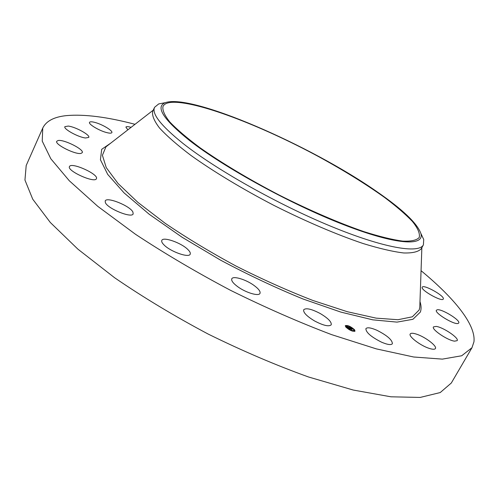 <?xml version="1.0" encoding="UTF-8"?>
<svg xmlns="http://www.w3.org/2000/svg" width="499" height="499" viewBox="0 0 499 499"><rect width="100%" height="100%" fill="white"/><g stroke="black" fill="none" stroke-linecap="round" stroke-linejoin="round"><path stroke-width="0.75" d="M320.283 313.559C328.093 318.243 331.741 321.992 331.23 324.805C328.947 326.857 323.396 325.579 314.582 320.963C306.754 316.235 303.124 312.499 303.691 309.754C306.024 307.715 311.557 308.981 320.283 313.559M421.056 270.683C453.878 297.803 475.996 324.506 473.95 341.821L471.979 347.716L451.302 383.026L440.224 392.557L420.152 397.435L390.96 396.805L353.267 390.05L308.544 376.988C275.922 365.249 242.458 350.94 208.152 334.056C174.394 316.11 143.207 297.335 114.608 277.743L77.85 249.113L50.324 222.492L32.734 199.188L24.95 180.052L26.198 165.493L42.752 128.068C46.239 120.97 54.229 116.816 66.723 115.587C84.531 114.078 107.291 116.984 135.011 124.307M471.979 347.716L461.706 355.762L442.339 359.124L413.683 357.003L376.308 348.876L331.635 334.642C298.913 322.248 265.212 307.471 230.532 290.318C196.338 272.229 164.639 253.536 135.447 234.243L97.773 206.337L69.311 180.775L50.829 158.782L42.228 141.105L42.752 128.068M171.145 102.364C195.932 100.461 261.239 125.617 318.668 156.661C343.58 170.29 365.511 183.857 384.461 197.373C396.025 206.068 405.307 214.052 412.317 221.338C417.775 228.049 420.089 233.407 419.26 237.418L419.222 237.493C416.677 240.275 411.164 241.479 402.681 241.104C392.482 239.726 379.627 236.595 364.114 231.698C339.258 223.14 309.536 210.366 279.259 195.103C249.169 179.472 221.419 162.842 199.937 147.685C186.894 137.967 176.833 129.372 169.754 121.906C164.483 115.25 162.237 110.073 163.005 106.381C164.127 104.123 166.841 102.782 171.145 102.364M376.676 191.51C310.971 145.558 191.516 93.301 165.369 102.663C155.127 106.618 163.104 119.161 189.302 140.306C223.671 167.265 290.717 204.135 343.293 224.556C396.025 245.109 424.817 246.562 420.85 233.401C417.064 223.153 402.337 209.187 376.676 191.51M421.156 234.05L423.732 239.532L423.401 244.859C418.861 253.904 383.65 248.09 330.675 226.19C277.812 204.378 215.655 169.304 182.815 143.294C160.94 125.673 151.528 113.672 154.584 107.297L158.713 103.917L164.664 102.8M423.401 244.859L421.243 248.733C418.499 251.789 412.654 253.205 403.716 252.968C392.975 251.683 379.452 248.539 363.141 243.537C337.012 234.742 305.768 221.431 273.976 205.42C242.395 189.002 213.329 171.444 190.905 155.401C177.307 145.097 166.847 135.971 159.524 128.012C154.104 120.895 151.833 115.331 152.706 111.314L154.584 107.297M187.861 249.519C189.901 251.508 190.674 253.068 190.194 254.184C189.034 258.189 170.427 251.658 163.984 244.897C162.063 242.969 161.345 241.472 161.813 240.406C163.129 236.426 181.312 242.851 187.861 249.519M132.915 212.069L133.152 213.884C131.967 218.518 107.715 208.744 105.37 202.619L105.208 200.966C106.599 196.406 130.202 205.919 132.915 212.069M96.407 178.679L96.407 178.679C95.072 183.588 66.685 170.87 69.473 166.579L69.523 166.473C71.544 161.888 99.101 174.432 96.407 178.679M81.056 153.386C75.692 154.94 54.503 144.386 56.749 141.273L58.096 140.518C63.86 139.215 84.393 149.538 82.248 152.657L81.056 153.386M422.216 287.249L422.248 287.181C423.37 284.031 444.715 295.876 443.33 298.901L443.274 299.032C442.17 302.244 420.383 290.038 422.216 287.249M85.547 137.986C78.368 137.294 63.173 128.935 64.882 126.64L68.294 126.072C75.617 126.908 90.394 135.073 88.772 137.4L85.547 137.986M437.174 309.798C441.453 308.507 460.901 320.42 458.718 323.034L458.063 323.458C453.984 324.943 434.099 312.761 436.419 310.241L437.174 309.798M106.25 132.466C98.821 130.495 88.254 124.095 89.521 122.355C90.026 121.55 91.947 121.606 95.284 122.529C102.707 124.55 113.055 130.825 111.845 132.603C111.371 133.389 109.506 133.345 106.25 132.466M436.201 326.408C443.206 327.25 459.298 338.122 457.184 340.655L454.583 341.16C447.597 340.43 431.223 329.321 433.456 326.895L436.201 326.408M127.863 129.846L125.891 127.108C126.347 126.403 128.075 126.478 131.094 127.345M416.391 334.112C424.955 336.744 437.336 346.081 435.402 348.551C434.741 349.518 432.733 349.487 429.389 348.445C420.701 345.819 408.226 336.332 410.228 333.968C410.92 332.976 412.979 333.02 416.391 334.112M376.845 330.244C387.137 335.447 392.314 339.938 392.382 343.724C391.122 345.233 387.498 344.709 381.504 342.158C371.094 336.881 365.892 332.378 365.898 328.66C367.202 327.138 370.851 327.668 376.845 330.244M253.835 285.303C258.588 288.771 260.64 291.466 259.991 293.368C258.856 296.556 245.957 292.757 237.792 286.75C233.127 283.295 231.124 280.644 231.786 278.804C233.014 275.61 245.745 279.415 253.835 285.303M345.807 327.038L345.308 325.666C347.653 325.067 350.71 326.408 354.496 329.696L355.014 331.093C352.656 331.685 349.587 330.338 345.807 327.038M354.914 331.217L354.246 329.87M353.766 329.377L351.664 327.787M351.159 327.313L348.383 326.14M347.741 325.922L345.795 325.622M345.607 325.897L345.258 325.822M346.487 327.487L348.508 329.221M349.157 329.44L351.839 330.831M352.45 331.124L351.926 330.669L352.519 331.005L353.878 330.637M346.294 326.396L346.219 327.045M347.759 326.022L348.414 326.09L347.828 325.76M354.003 331.049L354.409 331.411M354.658 331.118L354.072 330.787L354.471 331.311M345.526 325.916L346.181 325.978M353.579 329.415L353.984 330.513C352.126 330.98 349.712 329.92 346.736 327.319L346.337 326.24C348.183 325.766 350.597 326.826 353.579 329.415M349.481 327.55L348.626 327.369L350.024 328.866L347.217 326.864L349.481 327.562M348.751 327.456L350.335 329.034L349.294 328.691L350.204 328.966L348.751 327.456M349.656 327.606L351.62 328.205L350.373 327.899L351.421 328.485L351.845 328.991L350.922 328.56L351.807 329.396L350.872 329.109L349.656 327.606M350.859 328.117L351.184 328.217L350.859 328.117M351.595 328.573L352.032 329.091L351.583 328.598M351.558 328.829L352.157 329.589L350.984 329.209L352.02 329.521L351.558 328.829M354.296 329.633L353.741 329.39L354.296 329.633M346.007 327.101L346.568 327.344L345.95 327.201M421.861 247.623L419.778 307.459L419.16 309.985L412.33 316.815L397.971 319.722L376.115 318.137L347.36 311.725L313.035 300.517C287.954 290.805 262.293 279.321 236.046 266.067C210.291 252.151 186.663 237.892 165.157 223.29L137.874 202.363L118.038 183.482L106.243 167.595L102.401 155.301L105.931 146.856L107.903 145.328M419.983 301.596C421.287 305.575 421.418 309.062 420.358 312.056L412.916 319.304L397.023 322.117L372.728 319.834L340.873 312.1L303.143 299.038C275.804 287.873 248.309 274.924 220.652 260.197L182.11 237.256L149.232 214.271L124.058 192.882L107.715 174.407L100.424 159.736L101.696 149.326L110.566 143.257M158.713 103.917L165.369 102.663M153.243 110.16L107.965 145.278M423.732 239.532L420.85 233.401"/></g></svg>
